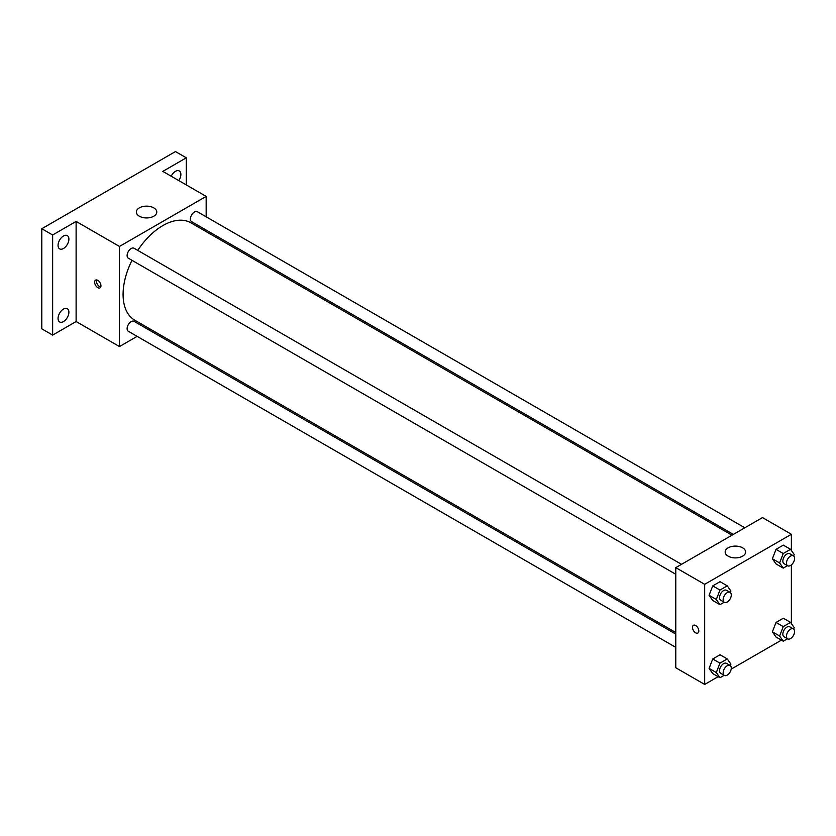 <?xml version="1.0" encoding="UTF-8"?>
<svg xmlns="http://www.w3.org/2000/svg" width="836" height="836" viewBox="0 0 836 836"><rect width="100%" height="100%" fill="white"/><g stroke="black" fill="none" stroke-linecap="round" stroke-linejoin="round"><path stroke-width="1.25" d="M137.135 336.365L119.464 346.564L76.118 321.536L52.637 335.1L41.8 328.841L41.8 228.73L175.456 151.556L186.292 157.816L186.292 184.934M149.968 328.956L148.62 329.739M63.473 321.578A7.66 4.42 -60 0 1 59.638 321.964A7.66 4.42 -60 0 1 58.468 315.82A7.66 4.42 -60 0 1 63.473 309.069A7.66 4.42 -60 0 1 67.308 308.693A7.66 4.42 -60 0 1 68.479 314.827A7.66 4.42 -60 0 1 63.473 321.578M63.473 248.501A7.66 4.42 -60 0 1 59.638 248.877A7.66 4.42 -60 0 1 58.468 242.743A7.66 4.42 -60 0 1 63.473 235.992A7.66 4.42 -60 0 1 67.308 235.606A7.66 4.42 -60 0 1 68.479 241.75A7.66 4.42 -60 0 1 63.473 248.501M76.118 321.536L76.118 221.425L52.637 234.989L41.8 228.73M52.637 335.1L52.637 234.989M119.464 346.564L119.464 246.453L76.118 221.425M119.464 246.453L206.168 196.397L162.821 171.38L186.292 157.816M139.34 216.21A10.22 5.894 180 0 1 136.341 212.041A10.22 5.894 180 0 1 146.561 206.147A10.22 5.894 180 0 1 156.781 212.041A10.22 5.894 180 0 1 150.47 217.496A10.22 5.894 180 0 1 139.34 216.21M171.192 176.208A7.66 4.42 -60 0 1 175.456 171.338A7.66 4.42 -60 0 1 179.291 170.952A7.66 4.42 -60 0 1 178.789 180.597M131.994 260.32A56.2 32.447 120 0 0 123.08 294.429A56.2 32.447 120 0 0 134.721 320.157L675.781 632.528M731.981 535.197L190.911 222.815A56.2 32.447 120 0 0 137.741 250.372M206.168 196.397L206.168 216.806M206.168 230.067L206.168 231.624M744.813 527.788L197.327 211.707A5.737 3.313 120 0 0 192.907 213.243A5.737 3.313 120 0 0 190.399 219.022A5.737 3.313 120 0 0 191.59 221.644L733.329 534.413M675.781 634.096L134.042 321.327A5.737 3.313 120 0 0 129.622 322.863A5.737 3.313 120 0 0 127.114 328.642A5.737 3.313 120 0 0 128.305 331.265L675.781 647.357M675.781 574.269L128.305 258.188A5.737 3.313 -60 0 1 128.305 251.552A5.737 3.313 -60 0 1 134.042 248.24L681.528 564.331M100.957 285.828A4.473 2.581 60 0 1 100.027 287.866A4.473 2.581 60 0 1 95.555 285.285A4.473 2.581 60 0 1 95.555 280.123A4.473 2.581 60 0 1 99.003 281.324A4.473 2.581 60 0 1 100.957 285.828M100.748 287.009A4.473 2.581 60 0 1 97.373 284.24A4.473 2.581 60 0 1 96.662 279.935M718.114 676.679L704.685 684.444L675.781 667.755L675.781 567.644L762.484 517.588L791.378 534.277L791.378 550.485M781.409 640.136L731.187 669.134M776.027 563.955L772.38 558.761L776.027 549.356L783.322 545.135L776.027 549.356L772.38 558.761L776.027 563.955L783.248 568.125L779.601 562.931L783.248 553.526L790.553 549.304L794.2 554.498L793.625 555.992M712.732 673.576L709.085 668.382L712.732 658.977L720.036 654.755L712.732 658.977L709.085 668.382L712.732 673.576L719.963 677.745L716.306 672.552L719.963 663.147L727.257 658.935L730.915 664.118L730.33 665.613M791.378 564.885L791.378 623.572M704.685 684.444L704.685 584.322L791.378 534.277M776.027 637.032L772.38 631.838L776.027 622.433L783.322 618.222L776.027 622.433L772.38 631.838L776.027 637.032L783.248 641.202L779.601 636.008L783.248 626.603L790.553 622.392L794.2 627.585L793.625 629.069M712.732 600.488L709.085 595.295L712.732 585.89L720.036 581.678L712.732 585.89L709.085 595.295L712.732 600.488L719.963 604.668L716.306 599.475L719.963 590.059L727.257 585.848L730.915 591.042L730.33 592.536M704.685 584.322L675.781 567.644M728.166 556.17A10.22 5.894 180 0 1 725.167 552A10.22 5.894 180 0 1 735.387 546.096A10.22 5.894 180 0 1 745.607 552A10.22 5.894 180 0 1 739.296 557.455A10.22 5.894 180 0 1 728.166 556.17M698.812 630.992A4.473 2.581 60 0 1 697.882 633.04A4.473 2.581 60 0 1 693.42 630.459A4.473 2.581 60 0 1 693.42 625.297A4.473 2.581 60 0 1 696.858 626.498A4.473 2.581 60 0 1 698.812 630.992M697.893 633.04A4.473 2.581 60 0 1 693.42 630.459A4.473 2.581 60 0 1 693.42 625.297M724.185 602.223L719.963 604.668M730.089 592.369L726.484 590.279A5.737 3.313 120 0 0 722.053 591.825A5.737 3.313 120 0 0 719.545 597.604A5.737 3.313 120 0 0 720.736 600.227L724.352 602.317A5.737 3.313 120 0 0 730.089 599.004A5.737 3.313 120 0 0 730.089 592.369A5.737 3.313 120 0 0 725.669 593.905A5.737 3.313 120 0 0 723.161 599.684A5.737 3.313 120 0 0 724.352 602.317M716.306 599.475L709.085 595.295M719.963 590.059L712.732 585.89M727.257 585.848L720.036 581.678M787.481 565.679L783.248 568.125M793.385 555.825L789.769 553.745A5.737 3.313 120 0 0 785.349 555.282A5.737 3.313 120 0 0 782.841 561.06A5.737 3.313 120 0 0 784.032 563.694L787.637 565.773A5.737 3.313 120 0 0 793.385 562.461A5.737 3.313 120 0 0 793.385 555.825A5.737 3.313 120 0 0 788.954 557.372A5.737 3.313 120 0 0 786.457 563.15A5.737 3.313 120 0 0 787.637 565.773M779.601 562.931L772.38 558.761M783.248 553.526L776.027 549.356M790.553 549.304L783.322 545.135M724.185 675.3L719.963 677.745M730.089 665.446L726.484 663.366A5.737 3.313 120 0 0 722.053 664.902A5.737 3.313 120 0 0 719.545 670.681A5.737 3.313 120 0 0 720.736 673.314L724.352 675.394A5.737 3.313 120 0 0 730.089 672.081A5.737 3.313 120 0 0 730.089 665.446A5.737 3.313 120 0 0 725.669 666.992A5.737 3.313 120 0 0 723.161 672.771A5.737 3.313 120 0 0 724.352 675.394M716.306 672.552L709.085 668.382M719.963 663.147L712.732 658.977M727.257 658.935L720.036 654.755M787.481 638.767L783.248 641.202M793.385 628.912L789.769 626.822A5.737 3.313 120 0 0 785.349 628.358A5.737 3.313 120 0 0 782.841 634.137A5.737 3.313 120 0 0 784.032 636.771L787.637 638.861A5.737 3.313 120 0 0 793.385 635.538A5.737 3.313 120 0 0 793.385 628.912A5.737 3.313 120 0 0 788.954 630.448A5.737 3.313 120 0 0 786.457 636.227A5.737 3.313 120 0 0 787.637 638.861M779.601 636.008L772.38 631.838M783.248 626.603L776.027 622.433M790.553 622.392L783.322 618.222"/></g></svg>
